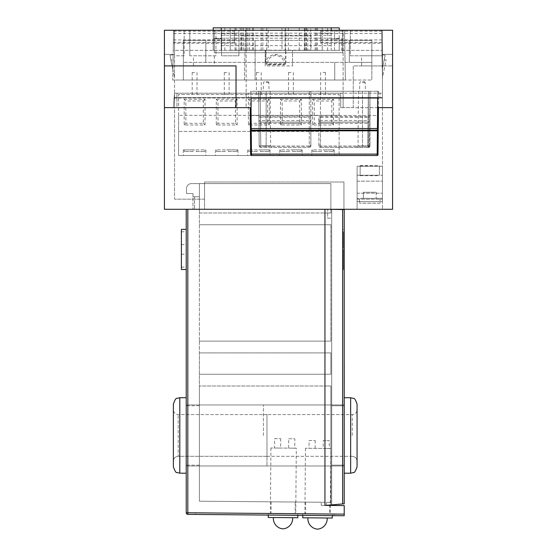 <?xml version="1.0" encoding="UTF-8"?>
<svg xmlns="http://www.w3.org/2000/svg" width="557" height="557" viewBox="0 0 557 557"><rect width="100%" height="100%" fill="white"/><g stroke="black" fill="none" stroke-linecap="round" stroke-linejoin="round"><path stroke-width="0.42" stroke-dasharray="2.79 2.09" d="M285.852 62.37L265.78 62.37L285.852 62.37L285.852 50.332L265.78 50.332L285.852 50.332M265.78 62.37L265.78 50.332M173.338 43.23L173.213 50.332L381.949 50.332L381.594 30.259L382.464 80.034L381.594 30.259L334.583 30.259L334.583 50.332L341.643 50.332L341.643 38.287L334.583 38.287L334.583 30.259L381.594 30.259L381.949 50.332L334.583 50.332L334.583 38.287L341.643 38.287L341.643 50.332L173.213 50.332L173.561 30.259L172.698 80.034L173.561 30.259L173.338 43.23L234.386 43.23L234.386 30.259L381.594 30.259L173.561 30.259L234.386 30.259L234.386 43.23M382.276 69.145L382.025 54.677L385.159 55.331L382.276 69.145L382.025 54.677L385.159 55.331L382.276 69.145M173.136 54.677L172.886 69.145L170.003 55.331L173.136 54.677L172.886 69.145L170.003 55.331L173.136 54.677M320.769 43.23L320.769 30.259L320.769 43.23L381.824 43.23M221.38 30.259L173.561 30.259L221.38 30.259L221.38 38.287L214.32 38.287L214.32 50.332L214.32 38.287L221.38 38.287L221.38 50.332L221.38 30.259M371.832 62.37L371.832 40.376L371.832 80.034L371.832 40.376L183.33 40.376L183.33 80.034L183.33 40.376L205.812 40.376L183.33 40.376L183.33 62.37L183.33 40.376L371.832 40.376L371.832 62.37L183.33 62.37L349.35 62.37L349.35 40.376L371.832 40.376L349.35 40.376L349.35 62.37L371.832 62.37M205.812 62.37L205.812 40.376L205.812 62.37M334.743 80.034L183.33 80.034L371.832 80.034L334.743 80.034L334.743 62.37L334.743 80.034M345.375 80.034L172.698 80.034L345.375 80.034L344.505 30.259L345.375 80.034M244.467 80.034L245.338 30.259L244.467 80.034M292.516 65.914L292.516 50.332L292.516 65.914L265.216 65.914L265.216 50.332L265.216 65.914M255.099 80.034L255.099 40.376L255.099 80.034M266.023 62.739L266.044 63.435A1.448 1.023 -4.1 0 1 266.044 63.338L266.016 62.739C266.643 57.698 269.908 54.92 275.812 54.384C281.724 54.92 284.982 57.698 285.609 62.739L285.581 63.338L266.044 63.338L266.016 50.332L266.712 50.332L243.506 50.332L322.218 50.332L230.215 50.332L322.218 50.332L304.749 50.165L304.749 27.85L310.729 27.85L230.215 27.85L304.749 27.85M304.749 50.165L310.729 50.165L310.729 27.85M275.812 55.408C270.507 56.034 267.729 59.021 267.485 64.354L284.14 64.354C283.896 59.021 281.118 56.034 275.812 55.408L275.812 54.384M267.485 64.779A1.448 1.448 0 0 1 266.044 63.435A1.448 1.023 -4.1 0 0 267.485 64.354L267.485 64.779L284.14 64.779L267.485 64.779A1.448 1.441 -90 0 1 266.044 63.338M285.483 27.85L285.483 50.332L307.763 50.332L307.763 27.85M307.763 50.332L230.215 50.332L322.218 50.332L235.033 50.332L268.237 50.332L268.237 27.85M266.016 50.332L268.237 50.332M285.483 50.332L281.967 50.332L281.967 27.85L317.399 27.85L230.215 27.85L230.215 50.165L249.543 50.165L249.543 27.85M285.609 62.739L285.581 63.338A1.448 1.441 90 0 1 284.14 64.779L284.14 64.354A1.448 1.023 4.1 0 0 285.581 63.435L285.609 50.332M315.241 50.332L315.241 27.85L322.218 27.85L322.218 50.332L322.218 27.85L230.215 27.85L230.215 50.332L317.399 50.332L285.1 50.332L285.1 27.85M317.399 50.332L317.399 27.85M310.98 50.332L241.453 50.332L310.98 50.332L310.98 35.878L241.453 35.878L241.453 50.332M306.322 50.332L306.322 27.85L339.234 27.85L339.234 50.332L339.234 38.767L331.206 38.767L331.206 50.332L339.234 50.332L213.192 50.332L331.206 50.332L331.206 30.259M285.1 50.332L281.967 50.332M224.833 50.332L224.833 27.85L213.192 27.85L213.192 50.332L213.192 38.767L221.22 38.767L221.22 50.332L221.22 30.259M221.22 27.85L221.22 38.767L213.192 38.767L213.192 30.259M246.11 50.332L246.11 27.85L306.322 27.85M331.206 27.85L331.206 38.767L339.234 38.767L339.234 30.259M315.241 27.85L281.967 27.85M224.833 27.85L246.11 27.85M236.077 50.332L236.077 27.85M327.593 50.332L327.593 27.85M316.355 50.332L316.355 27.85M241.453 35.878L310.98 35.878M221.22 45.674L331.206 45.674M230.215 50.332L230.215 27.85M246.271 50.332L246.271 27.85M266.712 50.332L266.712 27.85M306.162 50.332L306.162 27.85M304.554 50.332L304.554 27.85M284.14 64.779A1.448 1.448 0 0 0 285.581 63.435L285.581 63.435A1.448 1.023 4.1 0 0 285.581 63.338M310.729 50.165L249.543 50.165M246.145 93.186L246.145 98.018L382.464 98.018L377.646 98.018L377.646 107.647L382.464 107.647L382.464 97.538L382.464 201.578L382.464 97.538L174.536 97.538L174.536 199.169L174.536 97.538L176.945 97.538L176.945 98.018L343.126 98.018L176.945 98.018L176.945 107.647L174.536 107.647L174.536 98.018L174.536 107.647L173.248 107.647L174.536 93.2L174.536 97.538L382.464 97.538L343.126 97.538L343.126 93.2L176.945 93.2L176.945 98.018L174.536 98.018L176.945 98.018L174.536 98.018L174.536 107.647L164.419 107.647L164.419 30.259L214.278 30.259L214.278 52.734L342.722 52.734L342.722 30.259L343.126 30.259L343.126 93.2L174.536 93.2L174.536 30.259L174.536 97.538L382.464 97.538L382.464 30.259L382.464 54.342L382.464 30.259L246.145 30.259L246.145 107.647L251.123 107.647L251.123 98.018L246.145 98.018L246.145 93.186L248.554 93.186L248.554 98.018L248.554 93.186L380.055 93.186L380.055 98.018L380.055 93.186L382.464 93.186L382.464 98.018L382.464 93.186L246.145 93.186M193.481 55.791L214.354 55.791L193.481 55.791L193.481 65.9L214.354 65.9L193.481 65.9M214.354 55.791L214.354 65.9M361.59 55.791L382.464 55.791L361.59 55.791L361.59 65.9L382.464 65.9L361.59 65.9M360.149 175.358L379.414 175.358L379.414 166.258L360.149 166.258L360.149 165.631L360.149 175.664L360.149 166.258L357.093 166.258L382.464 166.258L382.464 198.369L363.359 198.369L363.359 192.269L363.359 198.369L376.205 198.369L357.093 198.369L382.464 198.369L382.464 209.286L382.464 201.578L357.093 201.578L382.464 201.578L382.464 193.23L382.464 209.286L392.581 209.286L392.581 107.647L382.464 107.647L382.464 30.259L382.464 55.791L350.353 55.791L350.353 30.259L350.353 55.791L382.464 55.791L382.464 65.9M174.536 59.961L174.536 77.625L170.881 59.961L174.536 59.961L174.536 77.625L170.881 59.961L174.536 59.961M382.464 77.625L382.464 59.961L386.119 59.961L382.464 77.625L382.464 59.961L386.119 59.961L382.464 77.625M357.093 181.185L382.464 181.185L357.093 181.185L357.093 175.246L357.093 181.185M357.093 175.246L382.464 175.246L357.093 175.246M204.558 199.169L174.536 199.169L204.558 199.169L204.558 181.993L204.558 199.169M204.558 181.993L343.927 181.993L343.927 199.169L343.927 181.993L204.558 181.993L343.927 181.993L204.558 181.993L204.558 209.286L343.927 209.286L204.558 209.286L204.558 181.993M357.093 199.169L382.464 199.169L359.502 199.169L359.502 201.578L357.093 201.578L357.093 199.169L359.502 199.169L359.502 203.187L359.502 201.578L357.093 201.578L357.093 199.169M360.149 165.937L382.464 166.258L382.464 198.369L357.093 198.369L382.464 198.369L382.464 209.286L357.093 209.286L357.093 193.23L357.093 209.286L164.419 209.286L164.419 107.647L176.945 107.647L176.945 93.2L176.945 97.538L340.717 97.538L340.717 107.647L340.717 93.2L340.717 97.538L343.126 97.538L343.126 30.259L392.581 30.259L392.581 54.342L392.581 30.259L382.464 30.259L382.464 55.791M357.093 193.23L382.464 193.23L357.093 193.23M164.419 107.647L246.145 107.647L246.145 30.259L174.536 30.259L184.172 30.259L174.536 30.259L174.536 55.791L184.172 55.791L184.172 30.259L184.172 55.791L174.536 55.791L174.536 30.259L214.278 30.259L214.278 52.734L342.722 52.734L342.722 30.259L392.581 30.259L392.581 107.647L340.717 107.647L353.242 107.647L353.242 65.9L392.581 65.9L353.242 65.9L353.242 107.647L392.581 107.647M174.536 30.259L164.419 30.259L164.419 54.342L164.419 30.259L174.536 30.259M174.536 93.2L176.945 93.2L174.536 93.2L176.945 93.2L176.945 98.018L174.536 98.018L174.536 107.647L173.248 107.647L174.536 93.2M189.791 55.791L189.791 30.259L215.963 30.259L189.791 30.259L189.791 55.791L215.963 55.791L215.963 30.259L215.963 55.791L189.791 55.791M343.126 98.018L343.126 107.647L343.126 98.018M251.123 98.018L377.646 98.018M238.918 30.259L221.582 30.259L238.918 30.259L238.918 55.791L221.582 55.791L221.582 30.259L221.582 55.791L238.918 55.791L238.918 30.259M164.419 65.9L236.029 65.9L236.029 107.647M343.927 181.993L343.927 209.286L343.927 181.993M392.581 54.342L382.464 54.342L392.581 54.342M174.536 54.342L164.419 54.342L174.536 54.342M380.055 203.187L359.502 203.187L380.055 203.187L380.055 199.169L380.055 203.187M382.464 201.578L380.055 201.578L382.464 201.578M323.053 72.487L325.462 72.487L323.053 72.487M323.053 94.481L325.462 94.481L323.053 94.481M290.942 72.487L288.533 72.487L290.942 72.487M290.942 94.481L288.533 94.481L290.942 94.481M258.831 72.487L256.422 72.487L258.831 72.487M258.831 94.481L256.422 94.481L258.831 94.481M226.72 72.487L224.311 72.487L226.72 72.487M226.72 94.481L224.311 94.481L226.72 94.481M194.609 72.487L192.2 72.487L194.609 72.487M194.609 94.481L192.2 94.481L194.609 94.481M290.942 155.5L302.186 155.5L290.942 155.5M290.942 149.875L302.186 149.875L290.942 149.875M323.053 155.5L334.297 155.5L323.053 155.5M323.053 149.875L334.297 149.875L323.053 149.875M194.609 155.5L183.364 155.5L194.609 155.5M194.609 149.875L183.364 149.875L194.609 149.875M226.72 155.5L237.957 155.5L226.72 155.5M226.72 149.875L237.957 149.875L226.72 149.875M258.831 155.5L270.068 155.5L258.831 155.5M258.831 149.875L270.068 149.875L258.831 149.875M178.546 115.355L178.546 94.481L339.116 94.481L339.116 155.5L339.116 94.481L178.546 94.481L178.546 131.41L339.116 131.41L178.546 131.41L178.546 155.5L339.116 155.5L178.546 155.5L178.546 115.355L339.116 115.355M193 149.875L184.332 149.875L193 149.875L193 151.483L184.332 151.483L193 151.483L193 149.875M196.21 149.875L204.879 149.875L196.21 149.875L196.21 151.483L204.879 151.483L196.21 151.483L196.21 149.875M225.112 149.875L216.443 149.875L225.112 149.875L225.112 151.483L216.443 151.483L225.112 151.483L225.112 149.875M228.321 149.875L236.997 149.875L228.321 149.875L228.321 151.483L236.997 151.483L228.321 151.483L228.321 149.875M257.223 149.875L248.554 149.875L257.223 149.875L257.223 151.483L248.554 151.483L257.223 151.483L257.223 149.875M260.439 149.875L269.108 149.875L260.439 149.875L260.439 151.483L269.108 151.483L260.439 151.483L260.439 149.875M289.341 149.875L280.665 149.875L289.341 149.875L289.341 151.483L280.665 151.483L289.341 151.483L289.341 149.875M292.55 149.875L301.219 149.875L292.55 149.875L292.55 151.483L301.219 151.483L292.55 151.483L292.55 149.875M321.452 149.875L312.783 149.875L321.452 149.875L321.452 151.483L312.783 151.483L321.452 151.483L321.452 149.875M324.661 149.875L333.33 149.875L324.661 149.875L324.661 151.483L333.33 151.483L324.661 151.483L324.661 149.875M184.172 99.299L205.046 99.299L205.046 124.991L184.172 124.991L184.172 99.299L185.857 100.984L203.354 100.984L203.354 123.306L185.857 123.306L185.857 100.984M216.283 99.299L237.157 99.299L237.157 124.991L216.283 124.991L216.283 99.299L217.968 100.984L235.472 100.984L235.472 123.306L217.968 123.306L217.968 100.984M312.616 99.299L333.49 99.299L333.49 124.991L312.616 124.991L312.616 99.299L314.308 100.984L331.805 100.984L331.805 123.306L314.308 123.306L314.308 100.984M280.505 99.299L301.379 99.299L301.379 124.991L280.505 124.991L280.505 99.299L282.19 100.984L299.694 100.984L299.694 123.306L282.19 123.306L282.19 100.984M248.394 99.299L269.268 99.299L269.268 124.991L248.394 124.991L248.394 99.299L250.079 100.984L267.583 100.984L267.583 123.306L250.079 123.306L250.079 100.984M250.079 123.306L248.394 124.991M267.583 123.306L269.268 124.991M267.583 100.984L269.268 99.299M282.19 123.306L280.505 124.991M299.694 123.306L301.379 124.991M299.694 100.984L301.379 99.299M314.308 123.306L312.616 124.991M331.805 123.306L333.49 124.991M331.805 100.984L333.49 99.299M217.968 123.306L216.283 124.991M235.472 123.306L237.157 124.991M235.472 100.984L237.157 99.299M185.857 123.306L184.172 124.991M203.354 123.306L205.046 124.991M203.354 100.984L205.046 99.299M266.155 81.635L267.931 81.635L266.155 81.635M266.155 82.603L268.899 82.603L266.155 82.603M362.496 81.635L364.271 81.635L362.496 81.635M362.496 82.603L365.232 82.603L362.496 82.603M266.155 91.271L258.692 91.271L270.173 91.271L266.155 91.271L266.155 145.878L260.773 145.878L270.646 145.878L266.155 145.878L266.155 91.271M318.903 116.789A1.608 0.369 0 0 0 320.505 117.158L318.903 116.789L318.903 145.864L320.505 146.08L320.505 147.473A1.608 1.608 0 0 1 318.903 145.864A1.608 1.608 0 0 0 320.505 147.473A1.608 1.608 0 0 1 318.903 145.864A1.608 0.369 0 0 0 320.505 146.233L367.885 146.233L368.135 117.158L320.505 117.158L320.505 147.473L368.358 147.473L320.505 147.473A1.608 1.608 0 0 1 318.903 145.864L318.903 123.271L368.358 123.487L368.358 146.08L320.505 146.08L320.505 122.101L368.358 122.101L320.505 122.101L320.505 120.507L368.358 120.507L368.358 91.271L367.885 145.878L362.496 145.878L368.358 145.878L368.358 91.271L369.966 91.271L318.903 91.271L320.505 91.271L320.505 116.803L368.135 116.803L368.358 91.271L320.505 91.271L320.505 120.507L318.903 120.493A1.608 1.608 0 0 1 319.147 119.637L319.126 116.692M258.97 123.285L259.165 145.878L260.773 146.08L260.773 147.473L309.267 147.473L260.773 147.473A1.608 1.608 0 0 1 259.165 145.878L258.692 91.271L260.293 91.271L258.692 91.271L258.942 120.507A1.608 1.608 0 0 0 260.551 122.101L309.267 122.101L260.551 122.101L260.579 123.487L309.267 123.487L309.267 146.08L260.773 146.08L260.579 123.487L258.97 123.285L258.942 120.507A1.608 1.608 0 0 0 260.551 122.101L260.293 91.271L260.516 116.803L309.267 116.803L309.267 91.271L260.293 91.271L260.773 145.878L260.293 91.271L310.876 91.271L309.267 91.271L309.267 120.507L258.942 120.507A1.608 1.608 0 0 0 260.551 122.101M377.646 102.968L377.75 91.271L378.551 91.271L250.1 91.271L250.908 91.271L251.047 107.647M377.75 91.271L250.908 91.271L251.116 115.564L377.542 115.564L377.2 154.261L251.451 154.261L251.116 115.564L250.309 115.39L377.542 115.564L377.75 91.271M362.496 91.271L365.385 91.271L362.496 91.271L362.496 145.878L358.005 145.878L362.496 145.878L362.496 147.473L356.403 147.473L362.496 147.473L362.496 91.271M369.486 145.878L369.966 91.271L369.486 145.878A1.608 1.608 0 0 1 367.885 147.473L367.885 146.233A1.608 0.369 0.5 0 0 369.486 145.878A1.608 1.608 0 0 1 367.885 147.473A1.608 1.608 0 0 0 369.486 145.878L367.885 145.878L367.885 147.473M368.358 122.101A1.608 1.608 0 0 0 369.966 120.493L368.358 120.507L368.358 122.101A1.608 1.608 0 0 0 369.966 120.493L369.966 91.271L369.966 145.864L369.966 123.271L368.358 123.487L368.358 122.101A1.608 1.608 0 0 0 369.966 120.493L369.966 123.271M258.692 91.271L259.165 145.878L258.692 91.271M251.235 130.129A0.801 0.801 0 0 1 250.434 129.335A0.801 0.801 0 0 0 251.235 130.129L377.416 130.129A0.801 0.801 0 0 0 378.224 129.335A0.801 0.801 0 0 1 377.416 130.129M378.551 91.271L378.412 107.647L378.551 91.271M250.246 107.647L250.309 115.39M260.773 147.473A1.608 1.608 0 0 1 259.165 145.878L260.773 145.878L259.165 145.878A1.608 1.608 0 0 0 260.773 147.473A1.608 1.608 0 0 1 259.165 145.878A1.608 0.369 -0.5 0 0 260.773 146.233L309.267 146.233L309.267 117.158L260.516 117.158L260.773 147.473A1.608 1.608 0 0 1 259.165 145.878A1.608 1.608 0 0 0 260.773 147.473L260.773 145.878L260.773 147.473M369.966 145.864A1.608 1.608 0 0 1 368.358 147.473A1.608 1.608 0 0 0 369.966 145.864L368.358 145.878L368.358 147.473A1.608 1.608 0 0 0 369.966 145.864L368.358 146.08L368.358 147.473M378.001 154.08L377.2 154.261L377.193 155.5A0.801 0.801 0 0 0 378.001 154.7M250.657 154.7A0.801 0.801 0 0 0 251.458 155.5L251.451 154.261L250.65 154.08M310.597 123.153L310.625 119.637A1.608 1.608 0 0 1 309.267 122.101L309.267 123.487L310.876 123.271L310.876 145.864L310.409 144.729L310.876 145.864A1.608 1.608 0 0 1 309.267 147.473L309.267 146.233A1.608 0.369 0 0 0 310.876 145.864A1.608 1.608 0 0 1 309.267 147.473A1.608 1.608 0 0 0 310.876 145.864A1.608 1.608 0 0 1 309.267 147.473L309.267 146.08L310.876 145.864L310.653 116.692M310.876 120.493A1.608 1.608 0 0 1 309.267 122.101A1.608 1.608 0 0 0 310.876 120.493A1.608 1.608 0 0 1 309.267 122.101L309.267 120.507L310.876 120.493L310.876 91.271L310.876 116.789L309.267 117.158A1.608 0.369 0 0 0 310.876 116.789M318.903 145.864L319.37 144.729L318.903 145.864M320.505 122.101A1.608 1.608 0 0 1 318.903 120.493A1.608 1.608 0 0 0 320.505 122.101A1.608 1.608 0 0 1 318.903 120.493A1.608 1.608 0 0 0 320.505 122.101M357.093 166.258L357.093 209.286L382.464 209.286L357.093 209.286L357.093 166.258M379.414 165.937L379.414 175.358M376.205 192.269L376.205 198.369L376.205 192.269L363.359 192.269L376.205 192.269M295.196 502.024L271.113 501.815L295.196 502.024L295.099 513.7L271.015 513.491L295.099 513.7M271.113 501.815L271.015 513.491M330.886 504.955L330.886 386.001L199.385 386.001L330.886 386.001L199.385 386.001L199.385 352.894L199.385 501.189L321.257 502.254L199.385 501.189L199.385 386.001L324.947 386.001L324.947 505.415L324.947 209.286L186.219 209.286L324.947 209.286L192.966 209.286L324.947 209.286L324.947 386.001L330.886 386.001L330.886 505.471L330.886 502.337L326.527 502.303L329.716 502.33L329.619 514L305.535 513.791L329.619 514M329.716 502.33L305.633 502.115L305.535 513.791M181.401 229.359L181.401 269.497M186.219 249.425L186.219 269.497L186.219 249.425M186.219 435.456L186.219 405.747L186.219 435.456M199.385 435.456L199.385 405.747L199.385 435.456M186.219 209.286L186.219 512.767A1.608 1.608 0 0 0 187.813 514.369L344.212 515.733L344.212 505.582L324.947 505.415L330.886 505.471L324.947 505.415L324.947 374.248L330.886 374.248L324.947 374.248L324.947 352.894L330.886 352.894L330.886 374.248L330.886 352.894L330.886 374.248L330.886 352.894L324.947 352.894L324.947 341.142L330.886 341.142L324.947 341.142L324.947 224.736L330.886 224.736L330.886 341.142L330.886 224.736L330.886 341.142L330.886 224.736L324.947 224.736L324.947 209.286M330.886 386.001L330.886 505.471L321.257 505.387L330.886 505.471L330.886 386.001M305.633 502.115L321.257 502.254L321.257 505.387L330.886 505.471L321.257 505.387L321.257 502.254L321.257 505.387L321.257 502.254L330.886 502.337L330.886 505.471M199.385 224.736L330.886 224.736L199.385 224.736L199.385 341.142L199.385 212.976L330.886 212.976L324.947 212.976L330.886 212.976L330.886 183.594L199.385 183.594L199.385 212.976L199.385 183.594L191.517 183.594A4.978 4.978 0 0 0 186.539 188.572L186.539 193.551L192.966 193.551L192.966 196.76L192.966 193.551L192.966 196.76L192.966 193.551L186.539 193.551L186.539 188.572A4.978 4.978 0 0 1 191.517 183.594A4.978 4.978 0 0 0 186.539 188.572L186.539 193.551L192.966 193.551L186.539 193.551L186.539 188.572A4.978 4.978 0 0 1 191.517 183.594L330.886 183.594L199.385 183.594L199.385 196.76L199.385 183.594L199.385 196.76L192.966 196.76L192.966 209.286L192.966 196.76L194.553 196.76L194.553 209.286L194.553 196.76L199.385 196.76L199.385 183.594L199.385 196.76L192.966 196.76L199.385 196.76L192.966 196.76L199.385 196.76L199.385 183.594L330.886 183.594L330.886 212.976L199.385 212.976L199.385 224.736L324.947 224.736L199.385 224.736M199.385 341.142L330.886 341.142L199.385 341.142L199.385 352.894L330.886 352.894L199.385 352.894L199.385 341.142L324.947 341.142L199.385 341.142M199.385 374.248L330.886 374.248L199.385 374.248M334.096 515.65L334.096 514.041L195.695 512.837L334.096 514.041L334.096 515.65L195.695 514.438L334.096 515.65L195.695 514.438L195.695 512.837L334.096 514.041L334.096 515.65L334.096 514.041L195.695 512.837L195.695 514.438M268.286 513.463L268.272 515.072L297.814 515.329L297.828 513.728L268.286 513.463L297.828 513.728M302.806 513.77L302.792 515.371L332.334 515.629L332.348 514.027L302.806 513.77L332.348 514.027M199.385 212.976L324.947 212.976L199.385 212.976M199.385 352.894L324.947 352.894L199.385 352.894M326.527 502.303L326.499 505.429M344.212 514.132L187.813 512.767L187.813 514.369M181.401 249.425L181.401 244.614L181.401 249.425M344.212 249.487L344.212 269.56L344.212 249.487M343.411 249.487L343.411 269.56L343.411 249.487M344.212 435.463L344.212 397.733L344.212 435.463M331.687 435.463L331.687 405.761L331.687 435.463M331.687 218.177L331.687 209.348L331.687 218.177L327.676 218.177L327.676 209.348L331.687 209.348L331.687 504.886L324.947 505.471L344.212 503.807L344.212 209.564L324.947 209.23L324.947 505.471L331.687 504.886L324.947 505.471L331.687 504.886L324.947 505.471L331.687 504.886L331.687 209.348L331.687 504.886L331.687 209.348L324.947 209.23L324.947 505.471L324.947 209.23L331.687 209.348L324.947 209.23L324.947 505.471L324.947 209.23L331.687 209.348L331.687 504.886L331.687 209.348L324.947 209.23L324.947 505.471L324.947 209.23L331.687 209.348L327.676 209.348L327.676 218.177L331.687 218.177M328.191 209.286L324.947 209.23L324.947 505.471L325.49 505.422M344.372 379.359L344.212 364.396L344.212 379.359M344.212 364.139L344.212 370.454L344.212 364.139M343.411 267.109L343.411 250.692L343.411 267.109L343.411 250.692L343.411 267.109L344.212 267.109L344.212 250.692L344.212 267.109L344.212 250.692L344.212 267.109L343.411 267.109M343.411 231.865L343.411 248.283L343.411 231.865L343.411 248.283L343.411 231.865L344.212 231.865L344.212 248.283L344.212 231.865L344.212 248.283L344.212 231.865L343.411 231.865M343.411 250.692L344.212 250.692L343.411 250.692M343.411 248.283L344.212 248.283L343.411 248.283M344.372 369.799L344.372 364.139L344.212 369.799M344.212 380.034L344.212 364.396M344.372 384.462L344.212 379.449M344.372 380.034L344.212 377.075M344.372 377.075L344.372 379.449M357.058 466.773L357.058 404.152M263.447 435.463L263.447 404.953L263.447 435.463M173.373 461.14C173.659 458.216 175.267 456.615 178.191 456.329L266.984 456.329L266.984 414.582L266.984 456.329L266.984 414.582L266.984 456.329L178.191 456.329L178.191 414.582L178.191 456.329C175.267 456.615 173.659 458.216 173.373 461.14L173.373 445.294M173.373 466.766L173.373 404.145M186.219 421.001L186.219 473.185L186.219 421.001M266.984 423.766L266.984 465.958L266.984 423.766M186.219 423.766L186.219 465.958L186.219 423.766M309.114 440.469L315.213 440.517L309.114 440.469L309.044 448.308L315.151 448.364L309.044 448.308M315.213 440.517L315.151 448.364M329.257 448.489L323.157 448.434L329.257 448.489L329.326 440.643L323.227 440.587L323.157 448.434M330.83 448.503L305.466 448.281L330.83 448.503L330.259 514.007L304.888 513.784L330.259 514.007M305.466 448.281L304.888 513.784M302.771 517.78L332.313 518.038M327.175 517.996L307.91 517.829L327.175 517.996M323.227 440.587L329.326 440.643M274.608 438.61L280.707 438.658L274.608 438.61L274.524 448.009L280.631 448.065L274.524 448.009M280.707 438.658L280.631 448.065M294.737 448.183L288.637 448.134L294.737 448.183L294.82 438.784L288.721 438.728L288.637 448.134M296.31 448.197L270.946 447.981L296.31 448.197L295.739 513.707L270.375 513.484L295.739 513.707M270.946 447.981L270.375 513.484M268.251 517.481L297.793 517.738M292.655 517.697L273.39 517.523L292.655 517.697M288.721 438.728L294.82 438.784M320.769 31.15L381.615 31.15M173.547 31.15L234.386 31.15M320.769 33.545L381.656 33.545M173.506 33.545L234.386 33.545M320.769 39.937L381.768 39.937M173.394 39.937L234.386 39.937M320.769 42.339L381.81 42.339M173.352 42.339L234.386 42.339M299.213 50.332L299.213 27.85M221.22 35.321L331.206 35.321M221.22 38.196L331.206 38.196M221.22 40.376L331.206 40.376M221.22 33.148L331.206 33.148M247.879 50.332L247.879 27.85M304.373 50.332L304.373 27.85M261.198 50.332L261.198 27.85M253.477 50.332L253.477 27.85M252.544 50.332L252.544 27.85M262.869 50.332L262.869 27.85M288.394 50.332L288.394 27.85M241.933 50.332L241.933 27.85M240.332 50.332L240.332 27.85M305.904 50.165L305.904 27.85M260.516 117.158L258.914 116.803A1.608 0.369 -0.5 0 0 260.516 117.158M369.744 116.803L368.135 117.158A1.608 0.369 0.5 0 0 369.744 116.803M266.155 147.473L266.155 145.878L266.155 147.473M318.903 120.493L319.182 123.153M186.219 512.767L187.813 512.767L187.813 209.286M342.639 209.536L342.639 503.939M352.24 435.463L352.24 414.589L352.24 435.463M344.212 397.733L350.638 397.733L350.638 473.192L350.638 397.733L350.638 473.192L344.212 473.192M179.8 449.91L179.8 397.719L179.8 449.91M186.219 473.185L179.8 473.185L179.8 397.719M243.506 50.332L243.506 27.85M235.033 50.332L235.033 27.85M320.651 72.487L320.651 94.481M288.533 72.487L288.533 94.481M256.422 72.487L256.422 94.481M224.311 72.487L224.311 94.481M192.2 72.487L192.2 94.481M302.186 149.875L302.186 155.5M334.297 149.875L334.297 155.5M205.846 149.875L205.846 155.5M237.957 149.875L237.957 155.5M270.068 149.875L270.068 155.5M247.593 149.875L247.593 155.5M215.482 149.875L215.482 155.5M183.364 149.875L183.364 155.5M311.816 149.875L311.816 155.5M279.705 149.875L279.705 155.5M312.783 151.483L312.783 149.875M333.33 151.483L333.33 149.875M280.665 151.483L280.665 149.875M301.219 151.483L301.219 149.875M248.554 151.483L248.554 149.875M269.108 151.483L269.108 149.875M216.443 151.483L216.443 149.875M236.997 151.483L236.997 149.875M184.332 151.483L184.332 149.875M204.879 151.483L204.879 149.875M197.011 72.487L197.011 94.481M229.129 72.487L229.129 94.481M261.24 72.487L261.24 94.481M293.351 72.487L293.351 94.481M325.462 72.487L325.462 94.481M267.931 81.635L268.899 82.603L269.045 91.271M364.271 81.635L365.232 82.603L365.385 91.271M360.72 81.635L359.759 82.603L359.606 91.271M270.173 91.271L270.646 145.878L272.255 147.473M358.485 91.271L358.005 145.878L356.403 147.473M264.38 81.635L263.419 82.603L263.266 91.271M360.149 175.664L379.414 175.664M360.149 165.631L379.414 165.631M181.401 254.243L186.219 254.243M181.401 231.768L186.219 231.768M199.385 405.747L186.219 405.747M199.385 465.158L186.219 465.158M181.401 267.088L186.219 267.088M181.401 244.614L186.219 244.614M343.411 229.414L344.212 229.414M331.687 405.761L344.212 405.761L331.687 405.761M331.687 465.165L344.212 465.165L331.687 465.165M343.411 269.56L344.212 269.56M352.24 456.336C355.171 456.622 356.772 458.23 357.058 461.154C356.772 458.23 355.171 456.622 352.24 456.336L263.447 456.336L352.24 456.336M263.447 414.589L352.24 414.589C355.171 414.304 356.772 412.702 357.058 409.771C356.772 412.702 355.171 414.304 352.24 414.589L263.447 414.589M263.447 465.972L344.212 465.972L263.447 465.972M263.447 404.953L344.212 404.953L263.447 404.953M266.984 414.582L178.191 414.582C175.267 414.297 173.659 412.688 173.373 409.764C173.659 412.688 175.267 414.297 178.191 414.582L266.984 414.582M266.984 465.958L186.219 465.958L266.984 465.958M266.984 404.946L186.219 404.946L266.984 404.946"/><path stroke-width="0.84" d="M213.192 30.259L213.192 27.85L339.234 27.85L339.234 30.259M331.206 30.259L331.206 27.85M221.22 30.259L221.22 27.85M377.646 98.018L251.123 98.018L251.123 107.647L236.029 107.647L236.029 65.9L164.419 65.9L164.419 30.259L392.581 30.259L392.581 107.647L377.646 107.647L377.646 98.018L251.123 98.018M164.419 65.9L164.419 209.286L392.581 209.286L392.581 107.647M164.419 107.647L236.029 107.647M378.21 130.721L378.008 154.011L377.2 154.108L377.193 155.5L251.458 155.5L377.193 155.5A0.801 0.801 0 0 0 378.001 154.7L378.412 107.647L378.231 128.535L377.423 128.535L377.402 130.825L378.21 130.721L378.224 129.335A0.801 0.801 0 0 1 377.416 130.129L251.235 130.129A0.801 0.801 0 0 1 250.434 129.335L250.448 130.721L251.249 130.825L251.451 154.108L377.2 154.108L377.402 130.825L251.249 130.825L251.228 128.535L377.423 128.535L377.646 102.968M378.224 129.335L378.231 128.535M377.193 155.5A0.801 0.801 0 0 0 378.001 154.7L378.008 154.011M251.047 107.647L251.228 128.535L250.427 128.535L250.434 129.335M250.427 128.535L250.246 107.647M250.309 115.39L250.657 154.7A0.801 0.801 0 0 0 251.458 155.5L251.451 154.108L250.65 154.011L250.657 154.7A0.801 0.801 0 0 0 251.458 155.5M250.65 154.011L250.448 130.721M186.219 269.497L181.401 269.497L181.401 229.359L186.219 229.359M187.813 209.286L187.813 512.767L186.219 512.767L186.219 209.286M330.886 504.955L330.886 505.471M344.212 514.132L344.212 515.733L187.813 514.369L187.813 512.767L344.212 514.132L344.212 505.582L324.947 505.415L324.947 209.286M195.695 514.438L268.272 515.072L268.251 517.481L297.793 517.738L297.814 515.329L302.792 515.371L302.771 517.78L332.313 518.038L332.334 515.629L334.096 515.65M186.219 512.767A1.608 1.608 0 0 0 187.813 514.369A1.608 1.608 0 0 1 186.219 512.767M328.191 209.286L344.212 209.564L344.212 503.807L325.49 505.422M344.212 384.462L344.212 364.139M173.373 445.294L173.373 461.14M173.373 423.459L173.373 404.145C174.828 399.856 176.026 397.935 176.973 398.373L179.8 397.719L179.8 473.185L176.973 472.531C176.026 472.963 174.821 471.041 173.373 466.766L173.373 423.459M357.058 435.463L357.058 466.773C355.61 471.048 354.412 472.97 353.465 472.538L350.638 473.192L350.638 397.733L353.465 398.387C354.412 397.956 355.61 399.877 357.058 404.152L357.058 435.463M327.175 517.996A10.437 10.437 0 0 1 317.441 529.15A10.437 10.437 0 0 1 307.91 517.829M292.655 517.697A10.437 10.437 0 0 1 282.921 528.851A10.437 10.437 0 0 1 273.39 517.523M342.639 503.939L342.639 209.536M179.8 397.719L186.219 397.719L179.8 397.719L176.973 398.373C176.026 397.935 174.828 399.856 173.373 404.145M186.219 473.185L179.8 473.185L176.973 472.531C176.026 472.963 174.821 471.041 173.373 466.766M344.212 473.192L350.638 473.192L353.465 472.538C354.412 472.97 355.61 471.048 357.058 466.773M357.058 404.152C355.61 399.877 354.412 397.956 353.465 398.387L350.638 397.733L344.212 397.733"/></g></svg>
